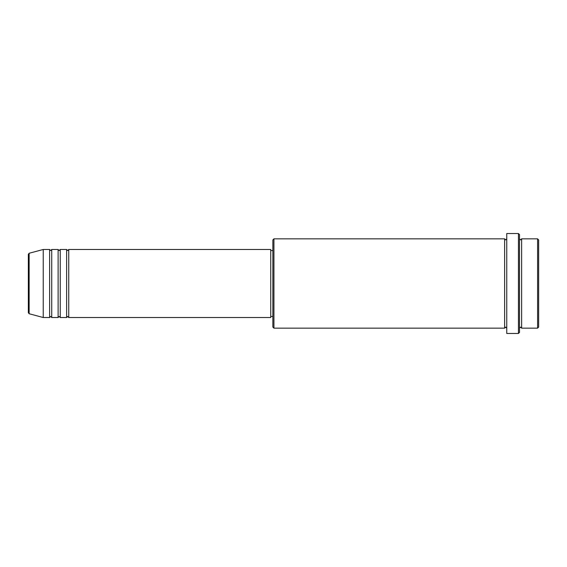 <?xml version="1.0" encoding="UTF-8"?>
<svg xmlns="http://www.w3.org/2000/svg" width="567" height="567" viewBox="0 0 567 567"><rect width="100%" height="100%" fill="white"/><g stroke="black" fill="none" stroke-linecap="round" stroke-linejoin="round"><path stroke-width="0.43" stroke-dasharray="2.83 2.13" d="M28.35 254.285L28.35 312.715M68.749 317.52L68.749 249.48M66.623 317.52L66.623 249.48M60.244 317.52L60.244 249.48M58.117 317.52L58.117 249.48M51.739 317.52L51.739 249.48M49.612 317.52L49.612 249.48M538.65 327.088L538.65 239.912M537.587 238.849L537.587 328.151M272.869 239.912L272.869 327.088M273.932 328.151L273.932 238.849M519.514 332.404L519.514 234.596M518.451 233.533L518.451 333.467M521.64 328.151L521.64 238.849M504.63 328.151L504.63 238.849M506.756 333.467L506.756 233.533M270.743 317.52L270.743 249.48M43.234 317.52L43.234 249.48M519.514 283.5L519.514 328.151L519.514 283.5M506.756 283.5L506.756 328.151L506.756 283.5M272.869 283.5L272.869 250.543L272.869 283.5M29.137 313.742L29.137 253.258"/><path stroke-width="0.85" d="M28.35 312.715L28.35 254.285L29.137 253.258L29.137 313.742L28.35 312.715M68.749 249.48L68.749 317.52L270.743 317.52L270.743 249.48L68.749 249.48L67.686 250.543L66.623 249.48L66.623 317.52L60.244 317.52L60.244 249.48L66.623 249.48M58.117 249.48L58.117 317.52L51.739 317.52L51.739 249.48L58.117 249.48L59.181 250.543L60.244 249.48M49.612 249.48L49.612 317.52L43.234 317.52L43.234 249.48L49.612 249.48L50.676 250.543L51.739 249.48M537.587 238.849L538.65 239.912L538.65 327.088L537.587 328.151L537.587 238.849L521.64 238.849L521.64 328.151L537.587 328.151M273.932 328.151L272.869 327.088L272.869 239.912L273.932 238.849L273.932 328.151L504.63 328.151L504.63 238.849L505.693 239.912L506.756 238.849M518.451 233.533L519.514 234.596L519.514 332.404L518.451 333.467L518.451 233.533L506.756 233.533L506.756 333.467L518.451 333.467M519.514 238.849L520.577 239.912L521.64 238.849M270.743 316.457L272.869 316.457M29.137 313.742L43.234 317.52M29.137 253.258L43.234 249.48M273.932 238.849L504.63 238.849M270.743 250.543L272.869 250.543M504.63 328.151L505.693 327.088L506.756 328.151M521.64 328.151L520.577 327.088L519.514 328.151M51.739 317.52L50.676 316.457L49.612 317.52M60.244 317.52L59.181 316.457L58.117 317.52M68.749 317.52L67.686 316.457L66.623 317.52"/></g></svg>
